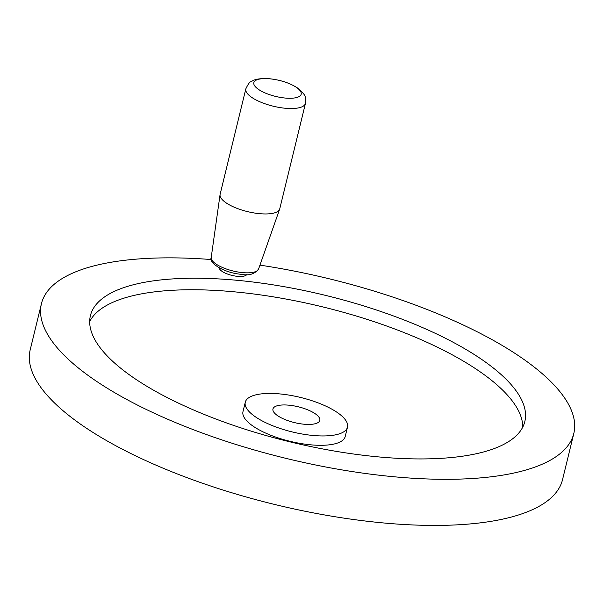 <?xml version="1.0" encoding="UTF-8"?>
<svg xmlns="http://www.w3.org/2000/svg" width="604" height="604" viewBox="0 0 604 604"><rect width="100%" height="100%" fill="white"/><g stroke="black" fill="none" stroke-linecap="round" stroke-linejoin="round"><path stroke-width="0.91" d="M303.601 424.174A24.107 8.124 -166.3 0 1 272.955 408.984A24.107 8.124 -166.3 0 1 289.157 405.209A24.107 8.124 -166.3 0 1 319.803 420.399A24.107 8.124 -166.3 0 1 303.601 424.174M259.947 265.133A273.974 92.359 -166.3 0 1 573.8 433.468A273.974 92.359 -166.3 0 1 389.716 476.352A273.974 92.359 -166.3 0 1 41.442 303.691A273.974 92.359 -166.3 0 1 211.294 259.546M573.8 433.468L562.558 479.576A273.974 92.359 -166.3 0 1 378.474 522.468A273.974 92.359 -166.3 0 1 30.2 349.807L41.442 303.691M89.686 321.562A223.563 75.364 -166.3 0 1 237.817 292.162A223.563 75.364 -166.3 0 1 522.747 427.126M374.616 456.526A223.563 75.364 -166.3 0 1 90.419 315.635A223.563 75.364 -166.3 0 1 240.626 280.641A223.563 75.364 -166.3 0 1 524.823 421.532A223.563 75.364 -166.3 0 1 374.616 456.526M347.489 427.149L345.209 436.503A52.601 17.735 -166.3 0 1 309.86 444.74A52.601 17.735 -166.3 0 1 242.989 411.588L245.277 402.234A52.601 17.735 -166.3 0 1 280.618 393.997A52.601 17.735 -166.3 0 1 347.489 427.149A52.601 17.735 -166.3 0 1 312.14 435.386A52.601 17.735 -166.3 0 1 245.277 402.234M220.12 194.292A30.683 10.343 13.7 0 0 220.06 194.631A30.683 10.343 13.7 0 0 259.131 213.627A30.683 10.343 13.7 0 0 279.652 209.158A30.683 10.343 13.7 0 0 279.75 208.825L305.45 103.405A30.683 10.343 13.7 0 1 284.831 108.207A30.683 10.343 13.7 0 1 245.82 88.871L220.12 194.292M246.757 274.51A14.247 4.802 -166.3 0 1 237.342 276.33A14.247 4.802 -166.3 0 1 219.192 267.791M284.809 98.014A24.356 8.207 13.7 0 0 300.105 90.691A24.356 8.207 13.7 0 0 270.214 78.852A24.356 8.207 13.7 0 0 254.918 86.176A24.356 8.207 13.7 0 0 284.809 98.014M211.211 257.478A24.386 8.222 13.7 0 0 242.272 272.578A24.386 8.222 13.7 0 0 258.58 269.022C254.714 274.141 248.863 275.892 241.034 274.284C224.552 272.948 208.493 263.17 211.211 257.478L220.06 194.631M305.45 103.405C305.639 95.1 305.783 96.127 299.403 89.301C291.611 83.646 281.789 80.143 269.943 78.792C254.148 77.833 252.555 81.23 250.977 81.744C249.807 81.706 248.093 84.084 245.82 88.871M258.58 269.022L279.652 209.158"/></g></svg>
